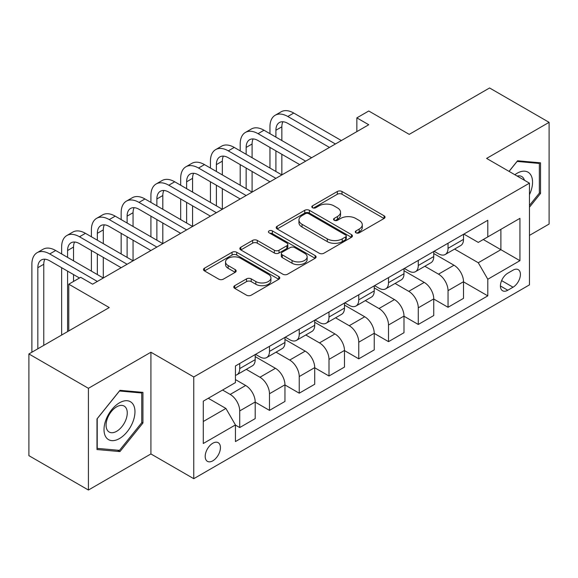 <?xml version="1.0" encoding="UTF-8"?>
<svg xmlns="http://www.w3.org/2000/svg" width="578" height="578" viewBox="0 0 578 578"><rect width="100%" height="100%" fill="white"/><g stroke="black" fill="none" stroke-linecap="round" stroke-linejoin="round"><path stroke-width="0.87" d="M355.969 232.818A2.312 1.337 0 0 0 359.241 232.818L384.067 218.484A3.302 1.907 0 0 0 385.035 217.14A3.302 1.907 0 0 0 384.067 215.789L342.003 191.499A3.302 1.907 0 0 0 337.328 191.499L312.503 205.84A2.312 1.337 0 0 0 311.824 206.78A2.312 1.337 0 0 0 312.503 207.726A2.312 1.337 0 0 0 315.769 207.726L318.984 205.869A10.577 6.105 0 0 1 333.94 205.869L337.444 207.892A10.577 6.105 0 0 1 340.543 212.213A10.577 6.105 0 0 1 337.444 216.526L334.236 218.383A2.312 1.337 0 0 0 333.557 219.329A2.312 1.337 0 0 0 334.236 220.276A2.312 1.337 0 0 0 337.509 220.276L340.717 218.419A10.577 6.105 0 0 1 355.672 218.419L359.176 220.442A10.577 6.105 0 0 1 362.276 224.763A10.577 6.105 0 0 1 359.176 229.076L355.969 230.933A2.312 1.337 0 0 0 355.289 231.879A2.312 1.337 0 0 0 355.969 232.818L355.969 230.933M212.812 460.818A10.772 6.221 120 0 0 219.857 451.324A10.772 6.221 120 0 0 218.202 442.69A10.772 6.221 120 0 0 212.812 443.225A10.772 6.221 120 0 0 205.775 452.719A10.772 6.221 120 0 0 207.43 461.352A10.772 6.221 120 0 0 212.812 460.818M234.74 285.676A3.302 1.907 0 0 0 233.772 287.028A3.302 1.907 0 0 0 234.74 288.371L246.539 295.185A3.302 1.907 0 0 0 251.213 295.185L278.791 279.268A3.302 1.907 0 0 0 279.759 277.917A3.302 1.907 0 0 0 278.791 276.566L236.727 252.283A3.302 1.907 0 0 0 232.053 252.283L204.475 268.206A3.302 1.907 0 0 0 203.507 269.55A3.302 1.907 0 0 0 204.475 270.901L218.73 279.131A3.302 1.907 0 0 0 223.404 279.131L235.21 272.317A3.302 1.907 0 0 0 236.178 270.966A3.302 1.907 0 0 0 235.21 269.623L228.137 265.54A8.843 5.101 0 0 1 225.55 261.928A8.843 5.101 0 0 1 231.005 257.217A8.843 5.101 0 0 1 240.643 258.323L268.337 274.312A8.843 5.101 0 0 1 270.923 277.917A8.843 5.101 0 0 1 265.468 282.635A8.843 5.101 0 0 1 255.83 281.529L251.213 278.863A3.302 1.907 0 0 0 246.539 278.863L234.74 285.676L234.74 288.371M529.455 235.391L549.1 224.054L549.1 122.341L489.58 87.972L409.231 134.363L368.757 110.998L356.85 117.869L368.757 124.74L92.588 284.188L80.682 277.317L68.775 284.188L68.775 330.919M88.42 388.308L88.42 490.028L150.916 453.947L150.916 352.226L88.42 388.308L28.9 353.946L109.249 307.554L68.775 284.188M150.916 352.226L193.767 376.972L529.455 183.161L529.455 284.875L193.767 478.685L193.767 376.972M549.1 122.341L486.604 158.415L529.455 183.161M319.222 253.229A3.302 1.907 0 0 0 323.89 253.229L351.467 237.305A3.302 1.907 0 0 0 352.436 235.961A3.302 1.907 0 0 0 351.467 234.61L309.403 210.32A3.302 1.907 0 0 0 304.729 210.32L277.158 226.244A3.302 1.907 0 0 0 276.19 227.595A3.302 1.907 0 0 0 277.158 228.939L319.222 253.229M270.02 233.324A2.312 1.337 0 0 1 272.368 233.649L272.368 230.897L315.133 255.592A3.302 1.907 0 0 1 316.101 256.935A3.302 1.907 0 0 1 315.133 258.287L287.555 274.21A3.302 1.907 0 0 1 282.88 274.21L240.816 249.92L240.816 247.225A3.302 1.907 0 0 0 239.848 248.576A3.302 1.907 0 0 0 240.816 249.92M240.816 247.225L252.615 240.412A3.302 1.907 0 0 1 257.289 240.412L274.348 250.26A3.302 1.907 0 0 0 279.022 250.26L286.854 245.737A3.302 1.907 0 0 0 287.822 244.393A3.302 1.907 0 0 0 286.854 243.042L269.095 232.79A2.312 1.337 0 0 1 268.416 231.843A2.312 1.337 0 0 1 269.847 230.608A2.312 1.337 0 0 1 272.368 230.897M88.42 490.028L28.9 455.659L28.9 353.946M513.033 270.172L507.795 273.192A10.44 6.026 120 0 0 500.974 282.389A10.44 6.026 120 0 0 502.578 290.756A10.44 6.026 120 0 0 507.795 290.235L513.033 287.215A10.44 6.026 120 0 0 519.853 278.018A10.44 6.026 120 0 0 518.249 269.651A10.44 6.026 120 0 0 513.033 270.172M463.867 234.09L478.273 242.406L487.796 236.908L487.796 220.276L235.434 365.975L235.434 382.607L203.29 401.161L203.29 443.499L235.434 424.938L235.434 441.57L487.796 295.871L487.796 279.239L478.273 262.744L454.597 249.082M487.796 236.908L519.933 218.347L519.933 260.685L487.796 279.239M150.916 453.947L193.767 478.685M356.85 117.869L356.85 131.618M483.273 239.516L500.888 249.689L500.888 229.343L519.933 218.347M478.273 262.744L500.888 249.689L519.933 260.685M203.29 421.507L225.911 408.444L208.29 398.278M235.434 425.076L239.718 427.554L239.718 410.922A13.467 7.774 -120 0 0 230.196 394.427L222.573 390.027M239.718 427.554L255.194 418.616L255.194 401.985A13.467 7.774 -120 0 0 245.672 385.49L235.434 379.58M255.194 402.122L269.478 410.373L269.478 393.741A13.467 7.774 -120 0 0 259.956 377.246L246.279 369.349M269.478 410.373L284.954 401.435L284.954 384.804A13.467 7.774 -120 0 0 275.431 368.309L255.194 356.626M284.954 384.941L299.238 393.192L299.238 376.56A13.467 7.774 -120 0 0 289.715 360.065L276.038 352.168M299.238 393.192L314.714 384.254L314.714 367.622A13.467 7.774 -120 0 0 305.191 351.128L284.954 339.445M314.714 367.76L328.998 376.011L328.998 359.379A13.467 7.774 -120 0 0 319.475 342.884L305.798 334.987M328.998 376.011L344.474 367.073L344.474 350.441A13.467 7.774 -120 0 0 334.951 333.947L314.714 322.264M344.474 350.579L358.757 358.83L358.757 342.198A13.467 7.774 -120 0 0 349.235 325.703L335.558 317.806M358.757 358.83L374.233 349.892L374.233 333.26A13.467 7.774 -120 0 0 364.711 316.766L344.474 305.083M374.233 333.398L388.517 341.649L388.517 325.009A13.467 7.774 -120 0 0 378.995 308.522L365.318 300.625M388.517 341.649L403.993 332.711L403.993 316.079A13.467 7.774 -120 0 0 394.471 299.585L374.233 287.902M403.993 316.217L418.277 324.46L418.277 307.828A13.467 7.774 -120 0 0 408.754 291.334L395.077 283.444M418.277 324.46L433.753 315.53L433.753 298.898A13.467 7.774 -120 0 0 424.23 282.404L403.993 270.721M433.753 299.036L448.037 307.279L448.037 290.647A13.467 7.774 -120 0 0 438.514 274.153L424.837 266.263M448.037 307.279L463.513 298.349L463.513 281.717A13.467 7.774 -120 0 0 453.99 265.223L433.753 253.54M434.107 251.271L438.514 253.814A13.467 7.774 -120 0 0 445.248 254.479A13.467 7.774 -120 0 0 448.037 248.316L448.037 243.23M404.347 268.452L408.754 270.995A13.467 7.774 -120 0 0 415.488 271.66A13.467 7.774 -120 0 0 418.277 265.497L418.277 260.411M374.587 285.633L378.995 288.176A13.467 7.774 -120 0 0 385.728 288.841A13.467 7.774 -120 0 0 388.517 282.678L388.517 277.592M344.828 302.814L349.235 305.357A13.467 7.774 -120 0 0 355.969 306.022A13.467 7.774 -120 0 0 358.757 299.859L358.757 294.773M315.068 319.995L319.475 322.538A13.467 7.774 -120 0 0 326.209 323.203A13.467 7.774 -120 0 0 328.998 317.04L328.998 311.954M285.308 337.176L289.715 339.719A13.467 7.774 -120 0 0 296.449 340.384A13.467 7.774 -120 0 0 299.238 334.221L299.238 329.135M255.548 354.357L259.956 356.901A13.467 7.774 -120 0 0 266.689 357.565A13.467 7.774 -120 0 0 269.478 351.402L269.478 346.316M463.513 281.854L487.796 295.871M445.248 254.479L460.724 245.542A13.467 7.774 -120 0 0 463.513 239.379L463.513 234.292M415.488 271.66L430.964 262.723A13.467 7.774 -120 0 0 433.753 256.56L433.753 251.473M385.728 288.841L401.204 279.911A13.467 7.774 -120 0 0 403.993 273.741L403.993 268.654M355.969 306.022L371.444 297.092A13.467 7.774 -120 0 0 374.233 290.922L374.233 285.835M326.209 323.203L341.685 314.273A13.467 7.774 -120 0 0 344.474 308.103L344.474 303.017M296.449 340.384L311.925 331.454A13.467 7.774 -120 0 0 314.714 325.284L314.714 320.205M266.689 357.565L282.165 348.635A13.467 7.774 -120 0 0 284.954 342.472L284.954 337.386M235.434 375.295A13.467 7.774 -120 0 0 236.929 374.754L252.405 365.816A13.467 7.774 -120 0 0 255.194 359.653L255.194 354.567M236.929 374.754A13.467 7.774 -120 0 0 239.718 368.583L239.718 363.497M225.911 408.444L235.434 424.938M529.455 207.235L540.531 193.464L540.531 162.83L517.556 160.778L509.037 171.37M96.988 449.532L119.964 451.584L142.939 423.009L142.939 392.375L119.964 390.323L96.988 418.905L96.988 449.532M539.339 192.77L540.531 193.464M141.747 422.323L142.939 423.009M117.536 450.19L119.964 451.584M356.893 233.151L359.176 231.829A10.577 6.105 0 0 0 362.276 227.508L362.276 224.763M340.543 212.213L340.543 214.958A10.577 6.105 0 0 1 337.444 219.279L335.161 220.601M384.023 218.513L342.003 194.251A3.302 1.907 0 0 0 337.328 194.251L313.428 208.051M351.424 237.334L309.403 213.072A3.302 1.907 0 0 0 304.729 213.072L277.202 228.967M345.63 236.901A2.312 1.337 0 0 0 346.301 235.961A2.312 1.337 0 0 0 345.63 235.015L308.703 213.694A2.312 1.337 0 0 0 305.43 213.694L302.041 215.652A10.577 6.105 0 0 0 298.949 219.972A10.577 6.105 0 0 0 302.041 224.286L327.278 238.859A10.577 6.105 0 0 0 342.241 238.859L345.63 236.901L345.63 239.653A2.312 1.337 0 0 0 346.301 238.707L346.301 235.961M298.949 219.972L298.949 222.718A10.577 6.105 0 0 0 302.041 227.038L302.041 224.286M345.63 239.653L342.241 241.611A10.577 6.105 0 0 1 327.278 241.611L302.041 227.038M240.86 249.949L252.615 243.157L252.615 240.412M287.822 244.393L287.822 247.138A3.302 1.907 0 0 1 286.854 248.489L279.022 253.005A3.302 1.907 0 0 1 274.348 253.005L257.289 243.157A3.302 1.907 0 0 0 252.615 243.157M272.368 233.649L315.082 258.315M292.056 260.483A8.843 5.101 0 0 0 301.687 261.588A8.843 5.101 0 0 0 307.142 256.87A8.843 5.101 0 0 0 304.555 253.258L294.802 247.63A3.302 1.907 0 0 0 290.127 247.63L282.295 252.145A3.302 1.907 0 0 0 281.327 253.496A3.302 1.907 0 0 0 282.295 254.847L292.056 260.483L292.056 263.228A8.843 5.101 0 0 0 301.687 264.334A8.843 5.101 0 0 0 307.142 259.616L307.142 256.87M281.327 253.496L281.327 256.249A3.302 1.907 0 0 0 282.295 257.593L282.295 254.847M292.056 263.228L282.295 257.593M270.923 277.917L270.923 280.67A8.843 5.101 0 0 1 265.468 285.38A8.843 5.101 0 0 1 255.83 284.275L251.213 281.609A3.302 1.907 0 0 0 246.539 281.609L234.784 288.4M225.55 261.928L225.55 264.681A8.843 5.101 0 0 0 228.137 268.286L228.137 265.54M235.167 272.346L228.137 268.286M278.748 279.29L236.727 255.035A3.302 1.907 0 0 0 232.053 255.035L204.518 270.93M269.955 133.677L269.955 126.806A25.251 14.58 60 0 1 275.186 115.246L281.139 111.807A25.251 14.58 60 0 1 293.761 113.057L341.374 140.548M275.186 115.246A25.251 14.58 60 0 1 287.808 116.496L335.428 143.987M329.474 147.426L287.808 123.367A16.834 9.718 -120 0 0 279.391 122.536A16.834 9.718 -120 0 0 275.908 130.245L275.908 137.116M282.909 121.756A16.834 9.718 -120 0 0 281.854 126.806L281.854 140.548M275.908 150.858L275.908 171.478M281.854 154.297L281.854 174.91L234.242 147.426L228.288 150.858L275.908 178.349M269.955 168.039L269.955 147.426M240.195 150.858L240.195 143.987A25.251 14.58 60 0 1 245.426 132.427L251.379 128.988A25.251 14.58 60 0 1 264.002 130.238L311.614 157.729M245.426 132.427A25.251 14.58 60 0 1 258.048 133.677L305.668 161.168M299.715 164.607L258.048 140.548A16.834 9.718 -120 0 0 249.631 139.717A16.834 9.718 -120 0 0 246.149 147.426L246.149 154.297M253.15 138.937A16.834 9.718 -120 0 0 252.095 143.987L252.095 157.729M246.149 168.039L246.149 188.659M252.095 171.478L252.095 192.098L204.482 164.607L198.529 168.039L246.149 195.53M240.195 185.22L240.195 164.607M269.955 181.788L228.288 157.729A16.834 9.718 -120 0 0 219.871 156.898A16.834 9.718 -120 0 0 216.389 164.607L216.389 171.478M223.39 156.125A16.834 9.718 -120 0 0 222.335 161.168L222.335 174.91M216.389 185.22L216.389 205.84M222.335 188.659L222.335 209.279L174.722 181.788L168.769 185.22L216.389 212.711M210.435 202.401L210.435 181.788M210.435 168.039L210.435 161.168A25.251 14.58 60 0 1 215.666 149.608A25.251 14.58 60 0 1 228.288 150.858M215.666 149.608L221.62 146.169A25.251 14.58 60 0 1 234.242 147.426M240.195 198.969L198.529 174.91A16.834 9.718 -120 0 0 190.111 174.079A16.834 9.718 -120 0 0 186.629 181.788L186.629 188.659M193.63 173.306A16.834 9.718 -120 0 0 192.575 178.349L192.575 192.098M186.629 202.401L186.629 223.021M192.575 205.84L192.575 226.46L144.962 198.969L139.009 202.401L186.629 229.892M180.676 219.582L180.676 198.969M180.676 185.22L180.676 178.349A25.251 14.58 60 0 1 185.906 166.789A25.251 14.58 60 0 1 198.529 168.039M185.906 166.789L191.86 163.357A25.251 14.58 60 0 1 204.482 164.607M210.435 216.15L168.769 192.098A16.834 9.718 -120 0 0 160.352 191.26A16.834 9.718 -120 0 0 156.869 198.969L156.869 205.84M163.87 190.487A16.834 9.718 -120 0 0 162.815 195.53L162.815 209.279M156.869 219.582L156.869 240.202M162.815 223.021L162.815 243.641L115.203 216.15L109.249 219.582L156.869 247.073M150.916 236.77L150.916 216.15M150.916 202.401L150.916 195.53A25.251 14.58 60 0 1 156.147 183.97A25.251 14.58 60 0 1 168.769 185.22M156.147 183.97L162.1 180.538A25.251 14.58 60 0 1 174.722 181.788M529.455 194.707A21.885 12.637 120 0 0 530.481 174.462A21.885 12.637 120 0 0 514.861 174.729M524.448 180.271A14.985 8.648 120 0 0 523.437 178.096A14.985 8.648 120 0 0 521.753 176.528A14.985 8.648 120 0 0 517.165 176.066M517.028 161.428L539.339 163.444L539.339 193.124L529.455 205.414M537.865 162.591L539.339 163.444M509.088 171.399L517.079 161.45M119.487 402.808A21.885 12.637 120 0 0 104.011 429.613A21.885 12.637 120 0 0 119.487 438.55A21.885 12.637 120 0 0 134.963 411.746A21.885 12.637 120 0 0 119.487 402.808M116.669 406.818A14.985 8.648 120 0 0 106.879 420.025A14.985 8.648 120 0 0 109.177 432.026A14.985 8.648 120 0 0 116.669 431.289A14.985 8.648 120 0 0 126.459 418.082A14.985 8.648 120 0 0 124.162 406.081A14.985 8.648 120 0 0 116.669 406.818M141.747 422.67L119.487 450.363L97.227 448.369L97.227 418.689L119.487 391.003L141.747 392.989L141.747 422.67M140.273 392.137L141.747 392.989M180.676 233.331L139.009 209.279A16.834 9.718 -120 0 0 130.592 208.441A16.834 9.718 -120 0 0 127.109 216.15L127.109 223.021M134.11 207.668A16.834 9.718 -120 0 0 133.056 212.711L133.056 226.46M127.109 236.77L127.109 257.383M133.056 240.202L133.056 260.822L85.443 233.331L79.489 236.77L127.109 264.254M121.156 253.952L121.156 233.331M121.156 219.582L121.156 212.711A25.251 14.58 60 0 1 126.387 201.151A25.251 14.58 60 0 1 139.009 202.401M126.387 201.151L132.34 197.719A25.251 14.58 60 0 1 144.962 198.969M150.916 250.512L109.249 226.46A16.834 9.718 -120 0 0 100.832 225.622A16.834 9.718 -120 0 0 97.35 233.331L97.35 240.202M104.351 224.849A16.834 9.718 -120 0 0 103.296 229.892L103.296 243.641M97.35 253.952L97.35 274.564M103.296 257.383L103.296 278.004L55.683 250.512L49.73 253.952L97.35 281.443M91.396 271.133L91.396 250.512M91.396 236.77L91.396 229.892A25.251 14.58 60 0 1 96.627 218.332A25.251 14.58 60 0 1 109.249 219.582M96.627 218.332L102.581 214.9A25.251 14.58 60 0 1 115.203 216.15M121.156 267.693L79.489 243.641A16.834 9.718 -120 0 0 71.072 242.803A16.834 9.718 -120 0 0 67.59 250.512L67.59 257.383M74.591 242.03A16.834 9.718 -120 0 0 73.536 247.073L73.536 260.822M67.59 271.133L67.59 331.613M73.536 274.564L73.536 281.443M61.636 335.045L61.636 267.693M61.636 253.952L61.636 247.073A25.251 14.58 60 0 1 66.867 235.513A25.251 14.58 60 0 1 79.489 236.77M66.867 235.513L72.821 232.081A25.251 14.58 60 0 1 85.443 233.331M79.489 278.004L49.73 260.822A16.834 9.718 -120 0 0 41.313 259.984A16.834 9.718 -120 0 0 37.83 267.693L37.83 348.794M44.831 259.211A16.834 9.718 -120 0 0 43.776 264.262L43.776 345.355M31.877 352.226L31.877 264.262A25.251 14.58 60 0 1 37.108 252.702A25.251 14.58 60 0 1 49.73 253.952M37.108 252.702L43.061 249.263A25.251 14.58 60 0 1 55.683 250.512M230.196 394.427L245.672 385.49M259.956 377.246L275.431 368.309M289.715 360.065L305.191 351.128M319.475 342.884L334.951 333.947M349.235 325.703L364.711 316.766M378.995 308.522L394.471 299.585M408.754 291.334L424.23 282.404M438.514 274.153L453.99 265.223M448.037 248.316L463.513 239.379M448.037 290.647L463.513 281.717M418.277 307.828L433.753 298.898M418.277 265.497L433.753 256.56M388.517 325.009L403.993 316.079M388.517 282.678L403.993 273.741M358.757 342.198L374.233 333.26M358.757 299.859L374.233 290.922M328.998 359.379L344.474 350.441M328.998 317.04L344.474 308.103M299.238 376.56L314.714 367.622M299.238 334.221L314.714 325.284M269.478 393.741L284.954 384.804M269.478 351.402L284.954 342.472M239.718 410.922L255.194 401.985M239.718 368.583L255.194 359.653M501.617 280.619L513.033 287.215M500.411 285.98L507.795 290.235M359.176 231.829L359.176 229.076M334.236 220.276L334.236 218.383M337.444 219.279L337.444 216.526M312.503 207.726L312.503 205.84M337.328 194.251L337.328 191.499M342.003 194.251L342.003 191.499M384.067 218.484L384.067 215.789M277.158 228.939L277.158 226.244M304.729 213.072L304.729 210.32M309.403 213.072L309.403 210.32M351.467 237.305L351.467 234.61M327.278 241.611L327.278 238.859M342.241 241.611L342.241 238.859M257.289 243.157L257.289 240.412M274.348 253.005L274.348 250.26M279.022 253.005L279.022 250.26M286.854 248.489L286.854 245.737M315.133 258.287L315.133 255.592M246.539 281.609L246.539 278.863M251.213 281.609L251.213 278.863M255.83 284.275L255.83 281.529M235.21 272.317L235.21 269.623M204.475 270.901L204.475 268.206M232.053 255.035L232.053 252.283M236.727 255.035L236.727 252.283M278.791 279.268L278.791 276.566M293.761 113.057L287.808 116.496M281.854 126.806L275.908 130.245M264.002 130.238L258.048 133.677M252.095 143.987L246.149 147.426M222.335 161.168L216.389 164.607M192.575 178.349L186.629 181.788M162.815 195.53L156.869 198.969M133.056 212.711L127.109 216.15M103.296 229.892L97.35 233.331M73.536 247.073L67.59 250.512M43.776 264.262L37.83 267.693"/></g></svg>
